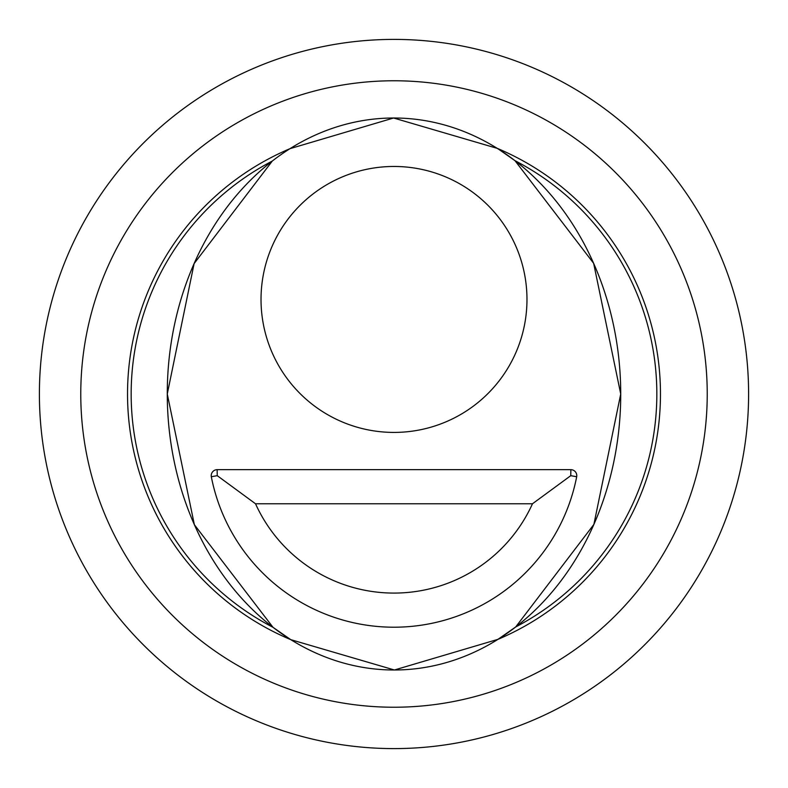 <?xml version="1.0" encoding="UTF-8"?>
<svg xmlns="http://www.w3.org/2000/svg" width="788" height="788" viewBox="0 0 788 788"><rect width="100%" height="100%" fill="white"/><g stroke="black" fill="none" stroke-linecap="round" stroke-linejoin="round"><path stroke-width="1.18" d="M255.519 503.768L532.481 503.768A152.015 152.015 0 0 1 255.519 503.768L217.252 475.676L217.124 469.648A6.038 6.038 0 0 0 211.312 476.73L217.252 475.676M576.688 476.73A6.028 6.028 0 0 0 570.876 469.648A6.028 6.028 0 0 1 576.688 476.73A186.135 186.135 0 0 1 211.312 476.73A186.135 186.135 0 0 0 576.688 476.73L570.758 475.676L532.481 503.768M570.876 469.648L217.124 469.648L570.876 469.648L570.758 475.676M394 166.465A132.975 132.975 0 0 0 261.025 299.44A132.975 132.975 0 0 0 394 432.415A132.975 132.975 0 0 0 526.975 299.44A132.975 132.975 0 0 0 394 166.465M167.273 394L194.114 263.586L272.303 161.038A262.828 262.828 0 0 0 273.012 627.327L194.36 524.69L167.273 394M515.697 626.962A262.828 262.828 0 0 0 514.988 160.673L593.64 263.31L620.727 394L593.886 524.414L515.697 626.962L497.977 639.344A266.462 266.462 0 0 0 497.238 148.351L393.586 118.003A275.997 226.727 -90.1 0 1 620.727 393.655A275.997 226.727 -90.1 0 1 394.414 669.997A275.997 226.727 -90.1 0 1 167.273 394.345A275.997 226.727 -90.1 0 1 393.586 118.003L290.023 148.656A266.462 266.462 0 0 0 290.762 639.649L273.012 627.327M707.23 394A313.23 313.23 0 0 0 394 80.77A313.23 313.23 0 0 0 80.77 394A313.23 313.23 0 0 0 394 707.23A313.23 313.23 0 0 0 707.23 394M497.977 639.344L394.414 669.997L290.762 639.649M211.312 476.73A6.038 6.038 0 0 1 217.124 469.648M498.893 149.385L514.988 160.673M39.4 394A354.6 354.6 0 0 0 394 748.6A354.6 354.6 0 0 0 748.6 394A354.6 354.6 0 0 0 394 39.4A354.6 354.6 0 0 0 39.4 394"/></g></svg>
